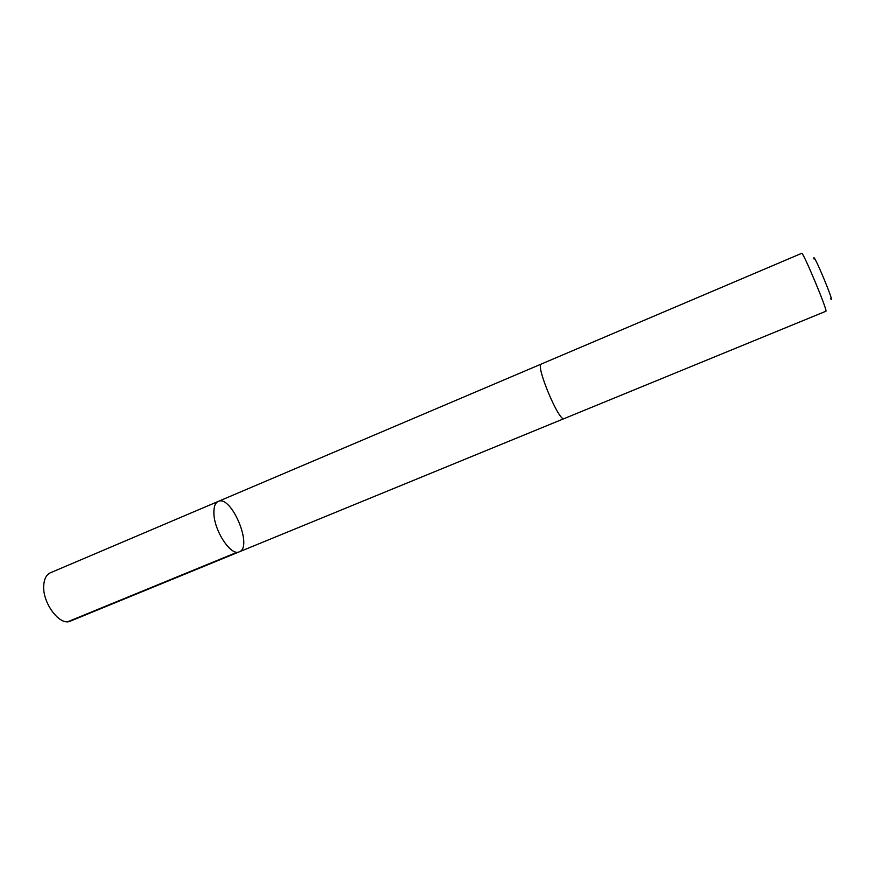 <?xml version="1.0" encoding="UTF-8"?>
<svg xmlns="http://www.w3.org/2000/svg" width="875" height="875" viewBox="0 0 875 875"><rect width="100%" height="100%" fill="white"/><g stroke="black" fill="none" stroke-linecap="round" stroke-linejoin="round"><path stroke-width="1.31" d="M213.883 512.848C213.784 506.636 215.228 502.83 218.214 501.43C231.394 494.67 253.345 547.214 239.269 551.841C231.022 556.511 213.839 530.425 213.883 512.848C213.784 506.636 215.228 502.83 218.214 501.43L50.312 572.819C46.528 574.558 44.352 578.539 43.783 584.752C41.825 602.372 59.883 626.642 70.47 621.075L239.269 551.841C231.022 556.511 213.839 530.425 213.883 512.848M541.308 364.033C535.084 364.809 559.18 422.494 564.102 418.622L825.858 311.259C828.406 312.211 802.78 250.852 801.664 253.334L541.308 364.033M814.002 259C811.683 248.117 836.62 307.803 830.495 298.495M237.234 552.212L67.933 621.666M541.209 364.087L218.214 501.43M563.992 418.655L239.269 551.841"/></g></svg>

